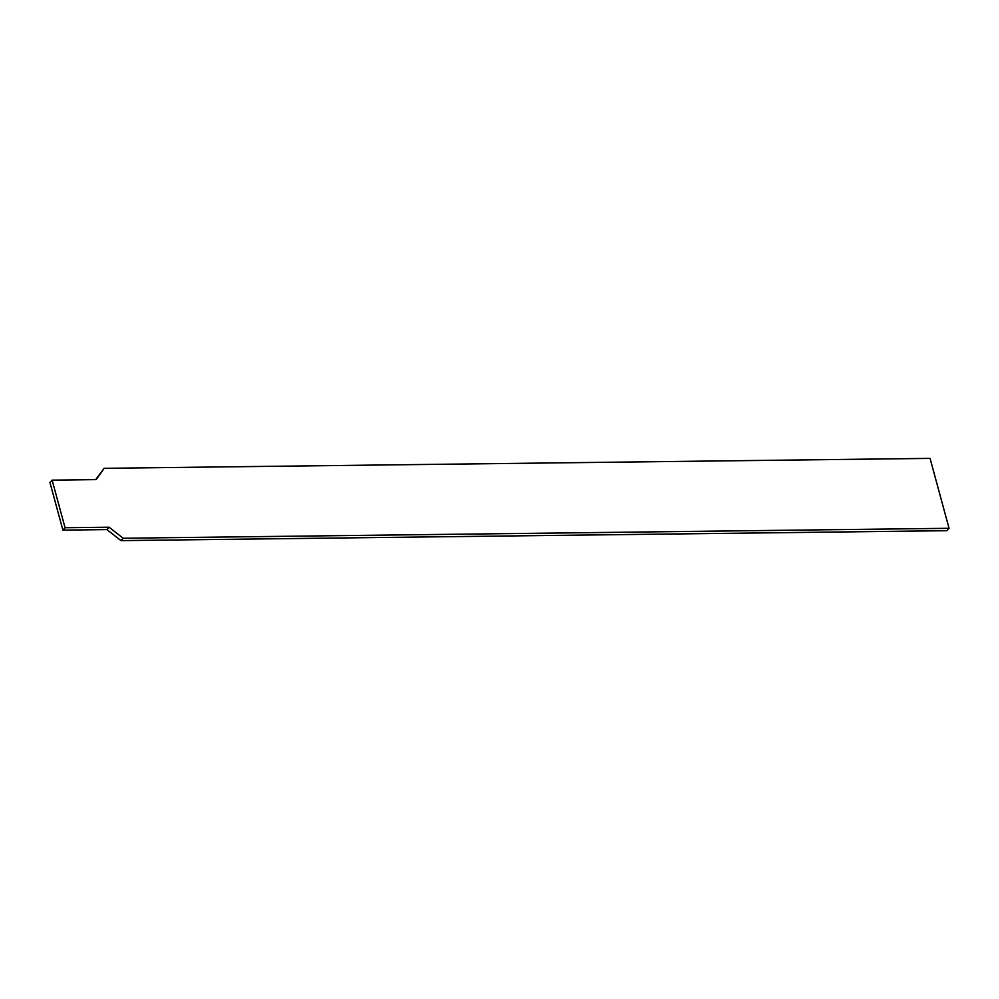 <?xml version="1.0" encoding="UTF-8"?>
<svg xmlns="http://www.w3.org/2000/svg" width="999" height="999" viewBox="0 0 999 999"><rect width="100%" height="100%" fill="white"/><g stroke="black" fill="none" stroke-linecap="round" stroke-linejoin="round"><path stroke-width="1.5" d="M52.123 480.144L65.06 527.734L109.103 527.21L123.152 538.236L949.05 528.296L946.877 530.681L120.979 540.621L106.93 529.595L62.887 530.119L49.95 482.517L52.123 480.144L96.166 479.607L104.158 468.319L95.679 479.62M949.05 528.296L930.057 458.379L104.158 468.319M65.06 527.734L62.887 530.119M109.103 527.21L106.93 529.595M123.152 538.236L120.979 540.621"/></g></svg>
